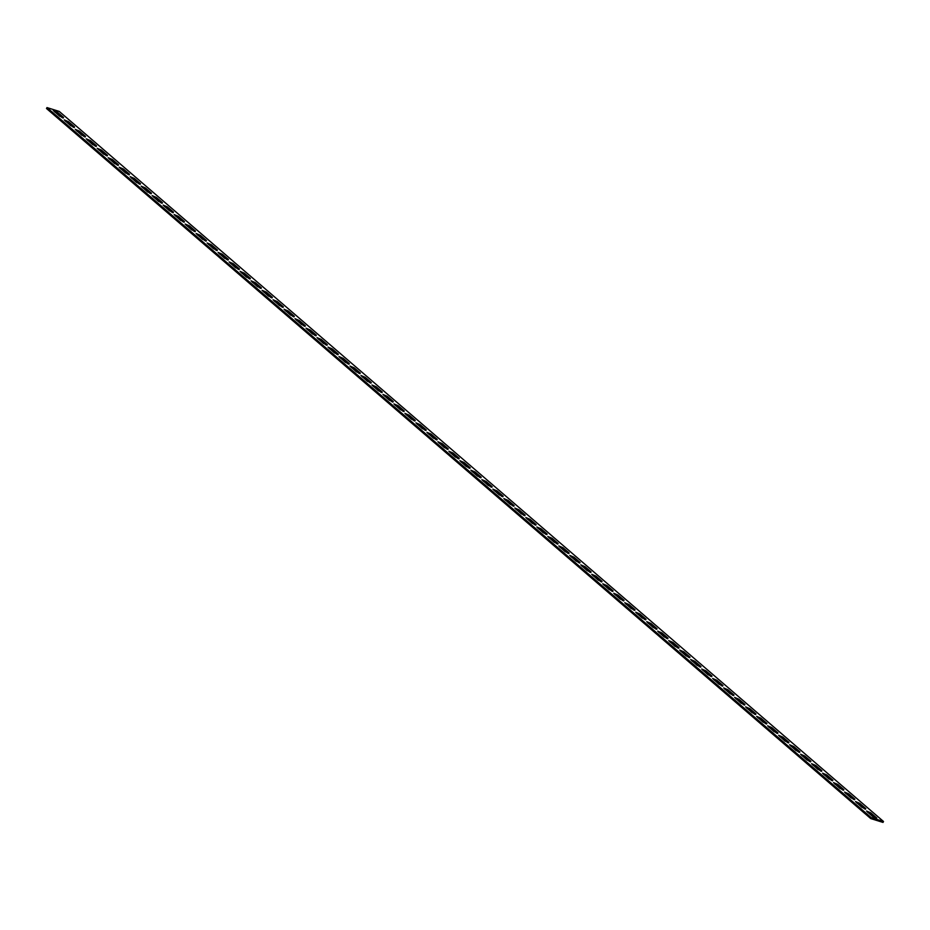 <?xml version="1.0" encoding="UTF-8"?>
<svg xmlns="http://www.w3.org/2000/svg" width="930" height="930" viewBox="0 0 930 930"><rect width="100%" height="100%" fill="white"/><g stroke="black" fill="none" stroke-linecap="round" stroke-linejoin="round"><path stroke-width="1.4" d="M865.818 808.588L861.994 807.391L855.519 801.544L859.785 803.381L865.818 808.588L865.481 809.228M864.714 808.961L856.577 802.718M854.833 799.114L851.008 797.917L844.533 792.069L848.788 793.906L854.833 799.114L854.496 799.754M853.728 799.498L845.579 793.244M843.847 789.651L840.011 788.454L833.536 782.607L837.802 784.443L843.847 789.651L843.51 790.291M842.743 790.023L834.594 783.781M832.85 780.177L829.025 778.98L822.55 773.144L826.805 774.969L832.85 780.177L832.513 780.828M831.746 780.561L823.596 774.318M821.864 770.714L818.028 769.517L811.565 763.669L815.819 765.506L821.864 770.714L821.527 771.354M820.76 771.098L812.611 764.844M810.879 761.24L807.042 760.043L800.567 754.207L804.834 756.032L810.879 761.24L810.53 761.891M809.763 761.624L801.625 755.381M799.881 751.777L796.057 750.58L789.582 744.732L793.836 746.569L799.881 751.777L799.544 752.417M798.777 752.161L790.628 745.907M788.896 742.314L785.06 741.117L778.596 735.27L782.851 737.106L788.896 742.314L788.559 742.954M787.791 742.686L779.642 736.444M777.899 732.84L774.074 731.643L767.599 725.795L771.854 727.632L777.899 732.84L777.561 733.479M776.794 733.224L768.657 726.969M766.913 723.377L763.088 722.18L756.613 716.333L760.868 718.169L766.913 723.377L766.576 724.017M765.809 723.749L757.659 717.507M755.927 713.903L752.091 712.706L745.616 706.87L749.882 708.695L755.927 713.903L755.579 714.554M754.811 714.287L746.674 708.032M744.93 704.44L741.105 703.243L734.63 697.395L738.885 699.232L744.93 704.44L744.593 705.08M743.826 704.824L735.677 698.57M733.944 694.966L730.108 693.768L723.645 687.933L727.899 689.758L733.944 694.966L733.607 695.617M732.84 695.349L724.691 689.107M722.947 685.503L719.123 684.306L712.647 678.458L716.902 680.295L722.947 685.503L722.61 686.142M721.843 685.887L713.705 679.632M711.962 676.04L708.137 674.843L701.662 668.996L705.917 670.832L711.962 676.04L711.624 676.68M710.857 676.412L702.708 670.17M700.976 666.566L697.14 665.369L690.665 659.521L694.931 661.358L700.976 666.566L700.627 667.205M699.86 666.95L691.722 660.695M689.979 657.103L686.154 655.906L679.679 650.058L683.934 651.895L689.979 657.103L689.642 657.742M688.874 657.475L680.725 651.233M678.993 647.629L675.157 646.431L668.693 640.596L672.948 642.421L678.993 647.629L678.656 648.28M677.889 648.012L669.74 641.758M667.996 638.166L664.171 636.969L657.696 631.121L661.962 632.958L667.996 638.166L667.659 638.805M666.891 638.55L658.754 632.295M657.01 628.692L653.186 627.494L646.71 621.659L650.965 623.484L657.01 628.692L656.673 629.343M655.906 629.075L647.757 622.833M646.025 619.229L642.188 618.032L635.713 612.184L639.98 614.021L646.025 619.229L645.687 619.868M644.92 619.613L636.771 613.358M635.027 609.755L631.203 608.569L624.728 602.721L628.982 604.558L635.027 609.755L634.69 610.406M633.923 610.138L625.774 603.896M624.042 600.292L620.205 599.094L613.742 593.247L617.997 595.084L624.042 600.292L623.705 600.931M622.937 600.675L614.788 594.421M613.056 590.829L609.22 589.632L602.745 583.784L607.011 585.621L613.056 590.829L612.707 591.468M611.94 591.201L603.803 584.958M602.059 581.355L598.234 580.157L591.759 574.31L596.014 576.147L602.059 581.355L601.722 582.006M600.954 581.738L592.805 575.484M591.073 571.892L587.237 570.695L580.773 564.847L585.028 566.684L591.073 571.892L590.736 572.531M589.969 572.275L581.82 566.021M580.076 562.418L576.251 561.22L569.776 555.384L574.031 557.21L580.076 562.418L579.739 563.069M578.972 562.801L570.834 556.558M569.09 552.955L565.266 551.757L558.791 545.91L563.045 547.747L569.09 552.955L568.753 553.594M567.986 553.338L559.837 547.084M558.105 543.48L554.268 542.283L547.793 536.447L552.06 538.284L558.105 543.48L557.756 544.131M556.989 543.864L548.851 537.621M547.107 534.018L543.283 532.82L536.808 526.973L541.062 528.81L547.107 534.018L546.77 534.657M546.003 534.401L537.854 528.147M536.122 524.555L532.286 523.358L525.822 517.51L530.077 519.347L536.122 524.555L535.785 525.194M535.017 524.927L526.868 518.684M525.125 515.081L521.3 513.883L514.825 508.036L519.08 509.873L525.125 515.081L524.787 515.731M524.02 515.464L515.883 509.21M514.139 505.618L510.314 504.42L503.839 498.573L508.094 500.41L514.139 505.618L513.802 506.257M513.034 505.99L504.885 499.747M503.153 496.143L499.317 494.946L492.842 489.11L497.108 490.935L503.153 496.143L502.805 496.794M502.049 496.527L493.9 490.284M492.156 486.681L488.331 485.483L481.856 479.636L486.111 481.473L492.156 486.681L491.819 487.32M491.052 487.064L482.903 480.81M481.17 477.206L477.334 476.009L470.871 470.173L475.125 471.998L481.17 477.206L480.833 477.857M480.066 477.59L471.917 471.347M470.185 467.744L466.349 466.546L459.873 460.699L464.14 462.536L470.185 467.744L469.836 468.383M469.069 468.127L460.931 461.873M459.188 458.281L455.363 457.083L448.888 451.236L453.143 453.073L459.188 458.281L458.85 458.92M458.083 458.653L449.934 452.41M448.202 448.806L444.366 447.609L437.891 441.762L442.157 443.598L448.202 448.806L447.865 449.446M447.098 449.19L438.948 442.936M437.205 439.344L433.38 438.146L426.905 432.299L431.16 434.136L437.205 439.344L436.868 439.983M436.1 439.716L427.951 433.473M426.219 429.869L422.383 428.672L415.919 422.836L420.174 424.661L426.219 429.869L425.882 430.52M425.115 430.253L416.966 424.01M415.233 420.406L411.397 419.209L404.922 413.362L409.188 415.199L415.233 420.406L414.885 421.046M414.117 420.79L405.98 414.536M404.236 410.932L400.412 409.735L393.936 403.899L398.191 405.724L404.236 410.932L403.899 411.583M403.132 411.316L394.983 405.073M393.25 401.469L389.414 400.272L382.951 394.425L387.206 396.261L393.25 401.469L392.913 402.109M392.146 401.853L383.997 395.599M382.253 392.007L378.429 390.809L371.954 384.962L376.208 386.799L382.253 392.007L381.916 392.646M381.149 392.379L373.011 386.136M371.268 382.532L367.443 381.335L360.968 375.488L365.223 377.324L371.268 382.532L370.93 383.172M370.163 382.916L362.014 376.662M360.282 373.07L356.446 371.872L349.971 366.025L354.237 367.862L360.282 373.07L359.933 373.709M359.166 373.442L351.029 367.199M349.285 363.595L345.46 362.398L338.985 356.562L343.24 358.387L349.285 363.595L348.948 364.246M348.18 363.979L340.031 357.725M338.299 354.132L334.463 352.935L327.999 347.088L332.254 348.924L338.299 354.132L337.962 354.772M337.195 354.516L329.046 348.262M327.302 344.658L323.477 343.461L317.002 337.625L321.269 339.45L327.302 344.658L326.965 345.309M326.198 345.042L318.06 338.799M316.316 335.195L312.492 333.998L306.017 328.15L310.271 329.987L316.316 335.195L315.979 335.835M315.212 335.579L307.063 329.325M305.331 325.733L301.494 324.535L295.019 318.688L299.286 320.525L305.331 325.733L304.994 326.372M304.226 326.105L296.077 319.862M294.333 316.258L290.509 315.061L284.034 309.213L288.288 311.05L294.333 316.258L293.996 316.898M293.229 316.642L285.08 310.388M283.348 306.795L279.512 305.598L273.048 299.751L277.303 301.587L283.348 306.795L283.011 307.435M282.243 307.167L274.094 300.925M272.362 297.321L268.526 296.124L262.051 290.288L266.317 292.113L272.362 297.321L272.013 297.972M271.246 297.705L263.109 291.45M261.365 287.858L257.54 286.661L251.065 280.814L255.32 282.65L261.365 287.858L261.028 288.498M260.261 288.242L252.111 281.988M250.379 278.384L246.543 277.187L240.08 271.351L244.334 273.176L250.379 278.384L250.042 279.035M249.275 278.768L241.126 272.525M239.382 268.921L235.557 267.724L229.082 261.876L233.337 263.713L239.382 268.921L239.045 269.56M238.278 269.305L230.14 263.05M228.396 259.447L224.572 258.261L218.097 252.414L222.351 254.25L228.396 259.447L228.059 260.098M227.292 259.83L219.143 253.588M217.411 249.984L213.575 248.787L207.099 242.939L211.366 244.776L217.411 249.984L217.062 250.623M216.295 250.368L208.157 244.113M206.414 240.521L202.589 239.324L196.114 233.477L200.369 235.313L206.414 240.521L206.076 241.161M205.309 240.893L197.16 234.651M195.428 231.047L191.592 229.85L185.128 224.014L189.383 225.839L195.428 231.047L195.091 231.698M194.324 231.431L186.174 225.176M184.431 221.584L180.606 220.387L174.131 214.539L178.386 216.376L184.431 221.584L184.094 222.224M183.326 221.968L175.189 215.714M173.445 212.11L169.62 210.912L163.145 205.077L167.4 206.902L173.445 212.11L173.108 212.761M172.341 212.493L164.192 206.251M162.459 202.647L158.623 201.45L152.148 195.602L156.414 197.439L162.459 202.647L162.111 203.286M161.343 203.031L153.206 196.776M151.462 193.173L147.638 191.987L141.162 186.14L145.417 187.976L151.462 193.173L151.125 193.824M150.358 193.556L142.209 187.314M140.477 183.71L136.64 182.513L130.177 176.665L134.431 178.502L140.477 183.71L140.139 184.349M139.372 184.094L131.223 177.839M129.479 174.247L125.655 173.05L119.18 167.202L123.446 169.039L129.479 174.247L129.142 174.887M128.375 174.619L120.237 168.377M118.494 164.773L114.669 163.575L108.194 157.728L112.449 159.565L118.494 164.773L118.157 165.424M117.389 165.156L109.24 158.902M107.508 155.31L103.672 154.113L97.197 148.265L101.463 150.102L107.508 155.31L107.171 155.949M106.404 155.682L98.255 149.439M96.511 145.836L92.686 144.638L86.211 138.803L90.466 140.628L96.511 145.836L96.174 146.487M95.406 146.219L87.257 139.977M85.525 136.373L81.689 135.175L75.225 129.328L79.48 131.165L85.525 136.373L85.188 137.012M84.421 136.757L76.272 130.502M74.54 126.899L70.703 125.701L64.228 119.865L68.495 121.702L74.54 126.899L74.191 127.55M73.424 127.282L65.286 121.04M876.816 818.051L872.979 816.854L866.516 811.007L870.771 812.843L876.816 818.051L876.479 818.691M875.711 818.435L867.562 812.181M63.542 117.436L59.718 116.238L53.242 110.391L57.497 112.228L63.542 117.436L63.205 118.075M62.438 117.819L54.289 111.565M59.241 111.414L883.5 821.492L871.247 817.668L46.988 107.589L59.241 111.414M871.247 817.668L870.759 818.586L883.012 822.411L883.5 821.492M870.759 818.586L46.5 108.508L46.988 107.589M859.785 803.381L859.297 804.299M848.788 793.906L848.311 794.825M837.802 784.443L837.314 785.362M826.805 774.969L826.328 775.887M815.819 765.506L815.331 766.425M804.834 756.032L804.345 756.95M793.836 746.569L793.36 747.488M782.851 737.106L782.363 738.013M771.854 727.632L771.377 728.55M760.868 718.169L760.38 719.088M749.882 708.695L749.394 709.613M738.885 699.232L738.408 700.15M727.899 689.758L727.411 690.676M716.902 680.295L716.426 681.213M705.917 670.832L705.428 671.739M694.931 661.358L694.443 662.276M683.934 651.895L683.457 652.813M672.948 642.421L672.46 643.339M661.962 632.958L661.474 633.876M650.965 623.484L650.488 624.402M639.98 614.021L639.491 614.939M628.982 604.558L628.506 605.465M617.997 595.084L617.508 596.002M607.011 585.621L606.523 586.539M596.014 576.147L595.537 577.065M585.028 566.684L584.54 567.602M574.031 557.21L573.554 558.128M563.045 547.747L562.557 548.665M552.06 538.284L551.571 539.191M541.062 528.81L540.586 529.728M530.077 519.347L529.589 520.265M519.08 509.873L518.603 510.791M508.094 500.41L507.617 501.328M497.108 490.935L496.62 491.854M486.111 481.473L485.634 482.391M475.125 471.998L474.637 472.917M464.14 462.536L463.651 463.454M453.143 453.073L452.666 453.991M442.157 443.598L441.669 444.517M431.16 434.136L430.683 435.054M420.174 424.661L419.686 425.58M409.188 415.199L408.7 416.117M398.191 405.724L397.715 406.643M387.206 396.261L386.717 397.18M376.208 386.799L375.732 387.717M365.223 377.324L364.734 378.243M354.237 367.862L353.749 368.78M343.24 358.387L342.763 359.305M332.254 348.924L331.766 349.843M321.269 339.45L320.78 340.368M310.271 329.987L309.795 330.906M299.286 320.525L298.797 321.431M288.288 311.05L287.812 311.969M277.303 301.587L276.815 302.506M266.317 292.113L265.829 293.031M255.32 282.65L254.843 283.569M244.334 273.176L243.846 274.094M233.337 263.713L232.86 264.632M222.351 254.25L221.863 255.157M211.366 244.776L210.878 245.694M200.369 235.313L199.892 236.232M189.383 225.839L188.895 226.757M178.386 216.376L177.909 217.294M167.4 206.902L166.912 207.82M156.414 197.439L155.926 198.357M145.417 187.976L144.941 188.883M134.431 178.502L133.943 179.42M123.446 169.039L122.958 169.958M112.449 159.565L111.972 160.483M101.463 150.102L100.975 151.02M90.466 140.628L89.989 141.546M79.48 131.165L78.992 132.083M68.495 121.702L68.006 122.609M870.771 812.843L870.282 813.762M57.497 112.228L57.021 113.146"/></g></svg>
